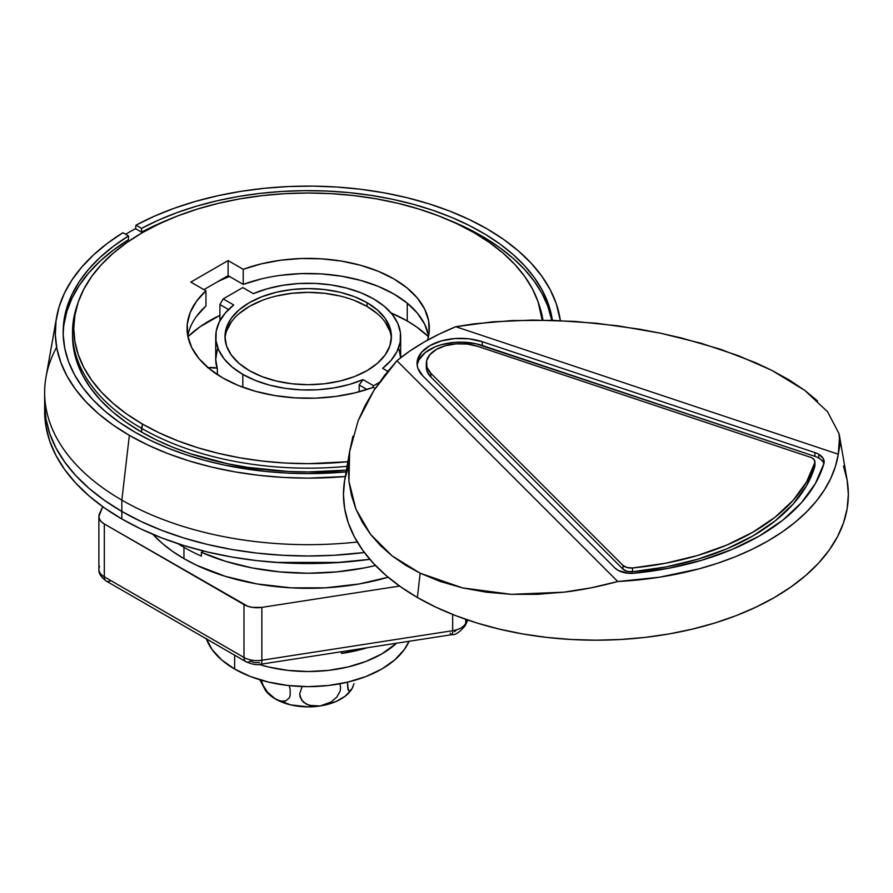 <?xml version="1.0" encoding="UTF-8"?>
<svg xmlns="http://www.w3.org/2000/svg" width="893" height="893" viewBox="0 0 893 893"><rect width="100%" height="100%" fill="white"/><g stroke="black" fill="none" stroke-linecap="round" stroke-linejoin="round"><path stroke-width="1.34" d="M208.002 367.648A18.496 10.683 180 0 1 216.977 368.05L207.489 367.693M63.146 332.218L63.146 332.118A245.05 141.474 180 0 0 134.921 432.156L150.683 440.495L167.638 448.007L185.666 454.637L204.631 460.341L224.389 465.063L265.645 471.448L286.843 473.056L308.197 473.591L346.093 471.895A245.05 141.474 180 0 1 134.921 432.156L119.137 422.121L105.084 411.271L92.905 399.684L82.692 387.484L74.554 374.781L68.549 361.676L64.754 348.303L63.191 334.786L63.872 321.234L66.796 307.795L71.931 294.567L79.231 281.697L88.641 269.273L100.061 257.441L113.389 246.289L128.503 235.919L122.944 232.705L107.305 243.409L93.519 254.918L81.71 267.141L71.965 279.956L64.408 293.25L59.083 306.913L56.047 320.799L55.321 334.786L56.929 348.75L60.847 362.558L67.031 376.098L75.436 389.225L85.974 401.828L98.554 413.794L113.065 425.001L129.362 435.36L121.839 500.102L121.839 511.432A263.547 152.156 0 0 0 364.344 552.51L334.027 555.267L308.197 555.993L282.367 555.267L256.782 553.08L231.689 549.452L207.343 544.417L183.958 538.033L161.778 530.353L141.005 521.456L121.839 511.432L104.47 500.37L89.066 488.371L75.771 475.567L64.709 462.072L56.002 448.007L49.718 433.529L45.923 418.761L44.65 403.837A263.547 152.156 0 0 0 121.839 511.432L121.839 500.102A263.547 152.156 0 0 0 357.278 542.006A263.547 152.156 180 0 1 121.839 500.102L129.362 435.36L147.747 444.982L167.683 453.521L188.97 460.888L211.407 467.017L234.781 471.839L258.858 475.322L283.405 477.431L308.197 478.135L345.29 476.549A252.909 146.017 180 0 1 129.362 435.36A252.909 146.017 180 0 1 56.594 317.272A252.909 146.017 180 0 1 122.944 232.705L128.503 235.919L128.503 239.692A245.05 141.474 0 0 0 63.169 334.004M538.948 304.513A235.652 136.06 180 0 1 542.933 320.107A235.652 136.06 0 0 0 539.584 306.332L538.367 302.694A234.412 135.334 180 0 1 542.174 320.096L538.111 301.934L532.518 289.053L524.771 276.551L514.937 264.54L503.105 253.143L489.397 242.483L473.949 232.638A234.412 135.334 180 0 1 538.367 302.694M78.026 302.694L76.809 306.332A235.652 136.06 0 0 0 141.563 428.316L142.433 424.041A234.412 135.334 180 0 1 78.026 302.694A234.412 135.334 180 0 1 239.503 198.938A234.412 135.334 180 0 1 473.949 232.638L456.903 223.719L438.43 215.805L418.694 208.984L397.898 203.303L376.243 198.826L353.929 195.6L331.169 193.647L308.197 193L285.224 193.647L262.464 195.6L240.15 198.826L218.484 203.303L197.688 208.984L177.964 215.805L159.479 223.719L142.433 232.638L126.985 242.483L113.288 253.143L101.456 264.54L91.622 276.551L83.875 289.053L78.283 301.934L74.912 315.073L73.784 328.334L74.912 341.606L78.283 354.744L83.875 367.626L91.622 380.128L101.456 392.139L113.288 403.524L126.985 414.196L142.433 424.041L159.479 432.96L177.964 440.874L197.688 447.694L218.484 453.376L240.15 457.852L262.464 461.078L285.224 463.02L308.197 463.679L347.857 461.726A234.412 135.334 180 0 1 142.433 424.041L141.563 432.089L126.036 422.199L112.25 411.472L100.362 400.019L90.483 387.953L82.692 375.384L77.066 362.435L73.672 349.23L72.545 335.891A235.652 136.06 0 0 0 141.563 432.089L141.563 428.316A235.652 136.06 180 0 1 72.545 332.118A235.652 136.06 180 0 1 77.434 304.513M487.031 228.865A252.909 146.017 180 0 1 559.799 317.272A252.909 146.017 180 0 1 560.324 320.598L556.25 303.631L550.222 289.723L541.85 276.238L531.246 263.279L518.487 250.989L503.697 239.48L487.031 228.865L469.082 219.455L449.67 211.072L428.941 203.816L407.108 197.733L384.37 192.877L360.928 189.305L337.007 187.05L312.818 186.124L288.584 186.537L264.54 188.289L240.887 191.359L217.859 195.734L195.656 201.349L174.481 208.169L154.545 216.128L136.015 225.159L141.585 228.374L158.708 220.013L177.082 212.59L196.549 206.171L216.966 200.802L238.13 196.538L259.896 193.413L282.054 191.437L304.435 190.656L326.849 191.046L349.107 192.62L371.03 195.366L392.418 199.251L413.102 204.251L432.904 210.324L451.668 217.423L469.227 225.471L485.435 234.412L500.169 244.18L513.285 254.684L524.682 265.824L534.271 277.533L541.973 289.689L547.71 302.202L552.387 320.308A245.05 141.474 180 0 0 396.771 200.199A245.05 141.474 180 0 0 141.585 228.374L141.585 232.147L135.546 228.664L136.015 225.159A252.909 146.017 180 0 1 487.031 228.865M141.563 428.316A235.652 136.06 0 0 0 347.064 466.302A235.652 136.06 180 0 1 141.563 428.316M187.764 335.891A121.135 69.944 0 0 1 205.959 305.931L205.959 290.828A121.135 69.944 180 0 0 187.061 328.334A121.135 69.944 180 0 0 222.536 377.795L238.163 385.408L255.778 391.391L274.888 395.577L294.936 397.854L315.374 398.155L335.601 396.459L355.046 392.831L373.162 387.372L375.149 388.511L373.162 387.372A121.135 69.944 180 0 1 222.536 377.795L209.353 368.776L198.983 358.606L191.727 347.567L187.787 335.991L187.273 324.192L190.198 312.517L196.482 301.287L205.959 290.828L190.823 282.099L228.095 260.577L243.22 269.306L261.336 263.848L280.793 260.209L301.019 258.524L321.458 258.825L341.506 261.091L360.616 265.288L378.23 271.271L393.858 278.884L407.041 287.903L417.399 298.072L424.666 309.101L428.607 320.687L429.12 332.486L427.602 340.11A121.135 69.944 180 0 0 429.332 328.334A121.135 69.944 180 0 0 366.521 267.04A121.135 69.944 180 0 0 243.22 269.306L243.22 284.409L228.095 275.68L217.501 281.797A140.101 80.883 180 0 1 229.534 276.506A140.101 80.883 0 0 0 217.501 281.797L203.905 289.645L228.095 275.68L228.095 260.577L228.095 275.68L243.22 284.409L243.22 269.306L228.095 260.577L190.823 282.099L205.959 290.828L205.959 305.931L196.482 316.39M407.253 320.978A140.101 80.883 0 0 0 391.067 312.952L407.253 320.978L407.253 303.185L407.253 320.978L416.495 326.86L428.461 336.694A140.101 80.883 0 0 0 407.253 320.978M219.924 315.363A140.101 80.883 0 0 0 187.921 336.694L199.898 326.86L219.924 315.363M428.607 335.79L424.666 324.204L417.399 313.175L407.041 303.006L393.858 293.987L378.23 286.374L360.616 280.391L341.506 276.194L321.458 273.917L301.019 273.626L280.793 275.312M261.336 278.94L243.22 284.409A121.135 69.944 0 0 1 428.629 335.891M56.594 317.272L46.012 377.047A263.547 152.156 0 0 0 121.839 500.102A263.547 152.156 180 0 1 44.65 392.518A263.547 152.156 180 0 1 56.627 347.165M125.656 234.267A253.579 146.396 180 0 1 135.546 228.664L136.015 225.159L141.585 228.374L141.585 232.147L135.546 228.664A253.579 146.396 0 0 0 125.656 234.267M141.563 432.089A235.652 136.06 0 0 0 346.395 470.142L308.197 471.939L287.658 471.426L247.205 467.307L227.592 463.735L190.365 453.711L173.03 447.337L156.721 440.115L141.563 432.089M63.146 332.118A245.05 141.474 180 0 1 128.503 235.919L128.503 239.692L113.389 250.062L100.061 261.214L88.641 273.057L79.231 285.47L71.931 298.351L66.796 311.568L63.872 325.019M551.751 320.297A245.05 141.474 0 0 0 447.683 219.566L469.227 229.244L485.435 238.185L500.169 247.953L513.285 258.457L524.682 269.597L534.271 281.306L541.973 293.462L547.71 305.975L551.751 320.297M168.71 219.566A245.05 141.474 0 0 0 141.585 232.147L168.71 219.566M72.545 335.891L72.545 332.118M341.706 653.475A129.463 74.744 0 0 0 367.536 647.704L341.706 653.475L340.936 651.823L341.706 653.475L341.706 651.7L341.706 653.475M814.896 465.231L814.796 466.492A9.243 5.336 0 0 0 814.918 465.61L814.918 461.837A9.243 5.336 180 0 1 814.796 462.719A221.933 128.134 180 0 1 632.49 567.97L632.49 571.743L627.02 571.308L622.957 569.154L430.895 377.08L426.966 371.064L426.307 367.157M426.307 363.429L426.307 367.202A34.213 19.758 0 0 0 430.895 377.08L430.895 373.307A34.213 19.758 180 0 1 426.307 363.429A34.213 19.758 180 0 1 477.632 346.328L810.297 457.216A9.243 5.336 180 0 1 812.217 458.064A9.243 5.336 180 0 1 814.918 461.837M823.882 463.724A18.496 10.683 0 0 0 818.758 458.064A18.496 10.683 0 0 0 814.918 456.368L814.918 452.584A18.496 10.683 180 0 1 818.758 454.28L818.758 458.064L818.758 454.28L823.29 458.578L823.915 463.601L815.309 483.649L801.434 502.692L782.636 520.273L759.374 535.967L732.182 549.407L701.731 560.257L668.745 568.261L634.019 573.239L628.426 573.284L618.436 570.56L614.953 568.037L422.88 375.975L417.891 368.329L417.087 364.255L417.433 360.158L421.541 352.333L429.79 345.691L441.298 340.925L454.85 338.547L469.004 338.815L482.253 341.695L814.918 452.584A18.496 10.683 180 0 1 818.758 454.28A18.496 10.683 180 0 1 824.172 461.837A18.496 10.683 180 0 1 823.915 463.601A231.175 133.47 180 0 1 634.019 573.239A18.496 10.683 180 0 1 614.953 568.037L422.88 375.975A43.467 25.093 180 0 1 417.053 363.429A43.467 25.093 180 0 1 482.253 341.695L482.253 345.479A43.467 25.093 0 0 0 417.187 365.315M348.337 465.923A252.451 145.749 0 0 0 344.698 479.965A252.451 145.749 0 0 0 417.388 597.506L420.156 573.206L440.428 581.555L462.574 587.907L486.305 592.182L511.309 594.336L537.296 594.325L563.929 592.171L590.853 587.884L617.755 581.522L396.927 360.705A243.354 140.502 180 0 1 455.798 326.715L492.445 321.848L532.596 320.062L574.958 321.413L618.135 325.856L660.742 333.245L701.396 343.347L738.768 355.827L771.641 370.271L804.749 390.353L827.565 411.751L838.929 433.395L839.576 436.431L838.27 454.202A243.354 140.502 180 0 1 617.755 581.522C598.533 586.712 580.595 590.262 563.929 592.171L511.309 594.336L462.574 587.907L420.156 573.206L392.161 555.926L370.528 534.36L355.961 509.211L348.929 481.282L349.654 451.49L358.115 420.804L374.055 390.208L396.927 360.705L617.755 581.522L659.347 577.224L699.04 568.852L717.782 563.193L735.609 556.629L752.386 549.184L767.98 540.935L782.268 531.938L795.15 522.249L806.524 511.957L816.314 501.14L824.44 489.866L830.836 478.224L835.457 466.313L838.27 454.202L455.798 326.715L439.233 334.082L423.829 342.242L409.686 351.139L396.927 360.705L384.66 375.261L374.055 390.208L365.181 405.422L358.115 420.804M352.936 436.197L349.654 451.49L348.315 466.559L348.929 481.282L351.485 495.537L355.961 509.211L362.335 522.193L370.528 534.36L380.507 545.645L392.161 555.926L405.422 565.146L420.156 573.206L417.388 597.506A252.451 145.749 0 0 0 703.997 626.16A252.451 145.749 0 0 0 847.1 479.965L839.576 436.431M843.494 466.012L847.133 480.155L848.35 494.443L847.133 508.731L843.494 522.874L837.478 536.749L829.128 550.222L818.546 563.148L805.81 575.416L791.042 586.902L774.41 597.506L756.058 607.106L736.156 615.634L714.902 622.979L692.51 629.096L669.181 633.918L645.148 637.39L620.646 639.488L595.899 640.192L571.152 639.488L546.65 637.39L522.617 633.918L499.299 629.096L476.895 622.979L455.653 615.634L435.751 607.106L417.388 597.506L400.756 586.902L385.999 575.416L373.263 563.148L362.67 550.222L354.32 536.749L348.303 522.874L344.665 508.731L343.448 494.443L344.665 480.155L348.303 466.012M838.929 433.395L840.112 443.977L838.27 454.202L455.798 326.715L473.603 323.902L512.158 320.565L553.582 320.353L596.535 323.255L639.6 329.193L660.742 333.245L681.404 337.978L720.573 349.308L755.835 362.826L771.641 370.271L789.39 380.083L804.749 390.353L817.53 400.946M814.918 452.584L814.918 456.368L482.253 345.479L482.253 341.695L814.918 452.584M821.471 460.051L818.758 458.064A18.496 10.683 0 0 0 814.918 456.368L475.835 343.716L461.938 342.131L454.85 342.332L441.298 344.698L435.204 346.808L425.191 352.59L418.929 359.924L417.433 363.931M814.796 466.492L806.524 485.736L793.207 504.02L775.169 520.898L752.832 535.967L726.735 548.871L697.5 559.286L665.832 566.966L632.49 571.743A221.933 128.134 0 0 0 814.796 466.492M632.49 571.743L632.49 567.97A9.243 5.336 180 0 1 622.957 565.369L622.957 569.154A9.243 5.336 0 0 0 632.49 571.743M622.957 565.369L430.895 373.307L430.895 377.08L622.957 569.154L622.957 565.369L627.02 567.535L632.49 567.97L665.832 563.193L697.5 555.513L726.735 545.087L752.832 532.195L775.169 517.125L793.207 500.247L806.524 481.963L814.796 462.719L814.483 460.208L812.217 458.064A9.243 5.336 0 0 0 810.297 457.216L477.632 346.328L467.195 344.051L456.055 343.85L445.384 345.714L436.331 349.464L429.834 354.688L426.597 360.85L426.966 367.28L430.895 373.307L622.957 565.369M217.379 369.334L217.379 374.625L217.379 369.334L215.726 359.299A92.47 53.39 0 0 0 217.379 369.334M242.807 374.39A92.47 53.39 180 0 1 215.726 336.639A92.47 53.39 180 0 1 233.743 304.982L223.194 298.887L242.807 287.568L253.355 293.652A92.47 53.39 180 0 1 349.911 288.997A92.47 53.39 180 0 1 400.667 336.639A92.47 53.39 180 0 1 382.651 368.307L387.808 371.287L382.651 368.307L391.167 360.214L397.072 351.384L400.187 342.097L400.41 332.631L397.731 323.288L392.239 314.369L384.102 306.154L373.587 298.887L361.006 292.815L346.774 288.126L331.325 284.956L315.151 283.405L298.753 283.539L282.657 285.336L267.364 288.74L253.355 293.652L242.807 287.568L223.194 298.887L219.924 304.558L223.194 298.887L233.743 304.982L225.226 313.075L219.321 321.904L216.206 331.191L215.983 340.657L218.662 350L224.154 358.919L232.292 367.135L242.807 374.39L242.807 387.216L242.807 374.39L255.387 380.474L269.619 385.162L285.068 388.332L301.242 389.884L317.629 389.75L333.725 387.953L349.029 384.548L363.038 379.625A92.47 53.39 180 0 1 242.807 374.39M354.432 300.472L367.045 306.444L367.045 302.671A83.228 48.055 180 0 1 391.424 336.639A83.228 48.055 180 0 1 340.043 381.032A83.228 48.055 180 0 1 249.348 370.617A83.228 48.055 180 0 1 224.969 336.639A83.228 48.055 180 0 1 276.35 292.257A83.228 48.055 180 0 1 367.045 302.671L367.045 306.444A83.228 48.055 0 0 0 277.868 295.672A83.228 48.055 0 0 0 225.036 338.536M226.565 331.046L231.309 322.027M239 313.722L249.348 306.444L261.962 300.472M276.35 296.029L291.955 293.295L308.197 292.368L324.427 293.295L340.043 296.029M391.357 338.536A83.228 48.055 0 0 0 367.045 306.444L377.393 313.722M385.084 322.027L389.817 331.046M379.358 382.383L373.587 385.72L363.038 379.625L359.187 384.961L363.038 379.625L373.587 385.72L372.493 387.618L373.587 385.72L379.358 382.383M367.045 302.671L354.432 296.688L340.043 292.257L324.427 289.522L308.197 288.595L291.955 289.522L276.35 292.257L261.962 296.688L249.348 302.671L239 309.949L231.309 318.254L226.565 327.273L224.969 336.639L226.565 346.015L231.309 355.034L239 363.339L249.348 370.617L261.962 376.6L276.35 381.032L291.955 383.767L308.197 384.693L324.427 383.767L340.043 381.032L354.432 376.6L367.045 370.617L377.393 363.339L385.084 355.034L389.817 346.015L391.424 336.639L389.817 327.273L385.084 318.254L377.393 309.949L367.045 302.671M359.187 391.781L359.187 384.961L359.187 391.781M219.924 320.743L219.924 304.558L219.924 320.743M228.541 309.525L219.924 304.558L228.541 309.525M367.012 389.482L359.187 384.961L367.012 389.482M399.015 349.252L400.633 357.747M215.726 336.639L215.726 359.299L217.379 349.252M121.839 511.432L121.839 518.978A263.547 152.156 0 0 0 369.847 559.331L334.027 562.813L308.197 563.55L282.367 562.813L256.782 560.625L231.689 556.998L207.343 551.963L183.958 545.578L161.778 537.91L141.005 529.013L121.839 518.978L121.839 511.432A263.547 152.156 180 0 1 44.65 403.837L45.923 418.761L49.718 433.529L56.002 448.007L64.709 462.072L75.771 475.567L89.066 488.371L104.47 500.37L121.839 511.432L141.005 521.456L161.778 530.353L183.958 538.033L207.343 544.417L231.689 549.452L256.782 553.08L282.367 555.267L308.197 555.993L334.027 555.267L364.344 552.51A263.547 152.156 180 0 1 121.839 511.432M44.65 411.394A263.547 152.156 0 0 0 121.839 518.978L104.47 507.916L89.066 495.928L75.771 483.113L64.709 469.618L56.002 455.564L49.718 441.075L45.923 426.307L44.65 411.394L44.65 392.518M183.958 547.297L183.958 558.627A175.698 101.434 0 0 0 388.131 577.224L359.198 583.966L325.42 587.84L290.973 587.84L257.195 583.966L225.371 576.353L196.739 565.314L183.958 558.627L183.958 547.297A175.698 101.434 180 0 1 178.008 543.692A175.698 101.434 0 0 0 183.958 547.297A175.698 101.434 0 0 0 201.383 556.116A175.698 101.434 180 0 1 183.958 547.297M201.383 552.332L201.383 556.116L201.383 552.332L203.604 551.059L201.383 552.332A175.698 101.434 180 0 0 375.484 565.503L364.578 567.87L336.773 571.877L308.197 573.228L279.621 571.877L251.804 567.87L225.494 561.295L201.383 552.332M259.461 662.617L254.672 662.617L250.531 661.233A9.243 5.336 -60 0 1 245.91 661.691A9.243 5.336 -60 0 1 243.99 657.46A18.496 10.683 180 0 0 261.85 660.228L452.662 630.704L261.85 660.228A9.243 1.953 81.2 0 1 260.879 664.202A9.243 1.953 -98.8 0 0 261.85 660.228L261.85 607.374A18.496 10.683 180 0 1 243.99 604.606L243.99 657.46L243.99 604.606L104.314 523.968L104.314 576.811L243.99 657.46A18.496 10.683 0 0 0 261.85 660.228L261.85 607.374L399.573 586.065L261.85 607.374L252.284 607.374L247.819 606.302L104.314 523.968L101.367 521.758L99.525 519.179L98.889 516.411L102.751 506.699L99.525 513.654A18.496 10.683 180 0 0 98.889 516.411L98.889 569.265A18.496 10.683 0 0 0 104.314 576.811L104.314 523.968A18.496 10.683 180 0 1 98.889 516.411M152.882 534.315L162.113 543.257L172.382 551.249L183.958 558.627A175.698 101.434 0 0 1 152.882 534.315M454.414 631.719L455.888 630.614M467.809 620.043L465.197 625.669A9.243 7.289 -155.1 0 0 465.744 623.158A18.496 10.683 180 0 1 452.662 630.704A9.243 1.953 81.2 0 1 451.679 634.689A9.243 1.953 -98.8 0 0 452.662 630.704L452.662 614.462L452.662 630.704A18.496 10.683 0 0 0 465.744 623.158L465.744 619.329L465.744 623.158L467.273 619.854L465.744 623.158A9.243 7.289 24.9 0 1 465.197 625.669A9.243 7.289 24.9 0 1 465.175 625.703M110.844 580.595A9.243 5.336 -60 0 1 106.222 581.053A9.243 5.336 -60 0 1 104.314 576.811A18.496 10.683 180 0 1 98.889 569.265A18.496 10.683 180 0 1 99.525 566.497M106.222 581.053L245.91 661.691A9.243 5.336 120 0 1 243.99 657.46L104.314 576.811A9.243 5.336 120 0 0 106.222 581.053C100.942 577.09 98.498 573.161 98.889 569.265M465.197 625.669C459.605 632.3 455.095 635.314 451.679 634.689L260.879 664.202A9.243 1.953 81.2 0 1 260.856 664.213C257.374 665.352 252.384 664.515 245.91 661.691M451.679 634.689A9.243 1.953 81.2 0 1 450.273 633.104M206.361 638.863A104.034 60.065 0 0 0 234.636 669.047A104.034 60.065 0 0 0 335.846 684.473A104.034 60.065 0 0 0 409.061 641.286L404.306 649.557L394.695 659.949L381.757 669.047L365.996 676.514L348.002 682.062L328.49 685.489L308.197 686.639L287.903 685.489L268.38 682.062L250.397 676.514L234.636 669.047L234.636 655.183L234.636 669.047L221.698 659.949L212.088 649.557L206.16 638.294M396.503 643.228A104.034 60.065 180 0 1 259.059 664.414L268.38 666.971L287.903 670.386L308.197 671.536L328.49 670.386L348.002 666.971L365.996 661.412L381.757 653.944L396.503 643.228M265.321 690.189A46.235 26.69 0 0 0 275.502 699.063A46.235 26.69 0 0 0 320.163 705.972L331.046 701.998L336.851 697.076L340.2 690.881L340.624 687.655L339.898 683.781L340.624 687.655L340.2 690.881L336.851 697.076L331.046 701.998L320.163 705.972A46.235 26.69 0 0 0 350.949 690.345A46.235 26.69 0 0 0 351.351 689.764M354.041 683.67L351.853 689.005L349.118 691.137L347.846 688.972L347.399 682.207L348.404 690.434L349.956 691.093L351.853 689.005L350.871 690.356M265.478 690.401L268.157 693.537L275.502 699.063L280.949 701.184L285.771 700.927L289.22 697.98L290.169 695.535L290.147 689.184L289.165 685.623L290.147 689.184L290.169 695.535L289.22 697.98L285.771 700.927L283.483 701.373L278.259 700.402L272.756 697.221L267.554 692.209L263.323 685.768L261.18 680.153L263.323 685.768L267.554 692.209L275.502 699.063L290.504 704.845L308.197 706.876L320.163 705.972L309.313 705.381L303.52 702.278L300.148 697.154L299.691 694.04L302.091 686.538L299.691 694.04L301.454 699.922L306.176 704.097L312.751 706.106L320.163 705.972L325.889 704.845L336.337 701.362L344.877 696.44L351.094 690.133M352.858 687.097L351.853 689.005M560.391 320.598L559.799 317.294M350.067 448.933L344.698 479.965M400.667 336.639L400.667 357.725M340.032 562.434L276.361 562.434M351.016 690.256L351.541 689.508M265.377 690.256L259.908 679.774"/></g></svg>
